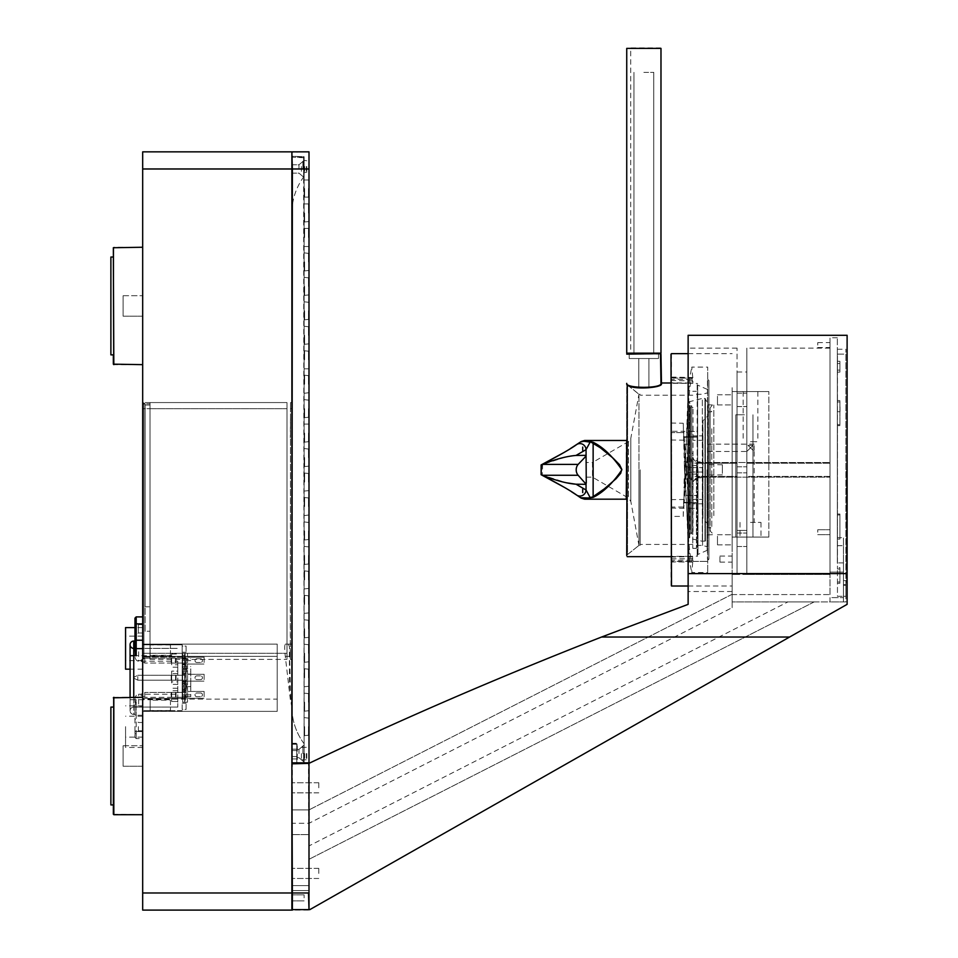 <?xml version="1.0" encoding="UTF-8"?>
<svg xmlns="http://www.w3.org/2000/svg" width="958" height="958" viewBox="0 0 958 958"><rect width="100%" height="100%" fill="white"/><g stroke="black" fill="none" stroke-linecap="round" stroke-linejoin="round"><path stroke-width="0.72" stroke-dasharray="4.79 3.59" d="M290.262 653.272L290.502 408.683L290.394 653.272C290.37 661.164 290.322 661.164 290.262 653.272L291.879 653.272L291.879 659.391L291.879 408.683L291.879 653.272L290.394 653.272C290.37 661.164 290.322 661.164 290.262 653.272M286.993 408.683L286.993 659.391L286.993 402.564L286.993 653.272L286.993 402.564L286.993 408.683L145.125 408.683L145.125 402.564L145.125 405.006L150.023 405.006L150.023 653.272L150.023 606.797L145.125 606.797L145.125 408.683L145.125 631.262L150.023 631.262L150.023 659.391L150.023 405.006L145.125 405.006L145.125 402.564L145.125 606.797L150.023 606.797L150.023 653.272L150.023 405.006L150.023 658.17L150.023 402.564L150.023 658.17L150.023 631.262L145.125 631.262L145.125 403.785L145.125 408.683L286.993 408.683L150.023 408.683L150.023 403.785L150.023 408.683L286.993 408.683M291.879 408.683L291.879 402.564L291.879 408.683L290.502 408.683C290.561 400.791 290.561 400.791 290.514 408.683C290.561 400.791 290.561 400.791 290.514 408.683L291.879 408.683M142.682 711.363L277.209 711.363L277.209 699.136L277.209 711.363L142.682 711.363L142.682 699.136L142.682 711.363M290.705 699.136L291.879 699.136L291.879 707.088L290.298 699.136L285.292 656.338C284.526 648.913 284.55 644.83 285.352 644.099L291.879 644.099L291.879 699.136L291.879 644.099L288.346 644.099L289.436 646.686L290.705 699.136L291.879 707.088L291.879 699.136L290.298 699.136M285.352 644.099L288.346 644.099M277.209 699.136L277.209 644.099L277.209 699.136L142.682 699.136L142.682 656.338L142.682 699.136L277.209 699.136M142.682 151.855L142.682 910.1L291.879 910.1L291.879 151.855L142.682 151.855M142.682 648.386L142.682 627.598L142.682 648.386M142.682 726.655L142.682 747.444L142.682 726.655M142.682 408.683L142.682 659.391L142.682 402.564L142.682 659.391L142.682 402.564L142.682 408.683L143.904 408.683L143.904 653.272L150.023 653.272L150.023 658.17L150.023 653.272L286.993 653.272L143.904 653.272L143.904 408.683L145.125 408.683L142.682 408.683L143.904 408.683L143.904 403.785L143.904 653.272L143.904 408.683L150.023 408.683L142.682 408.683L143.904 408.683L143.904 403.785L143.904 408.683L142.682 408.683M142.682 653.272L142.682 659.391L142.682 653.272L143.904 653.272L142.682 653.272L143.904 653.272L143.904 658.17L143.904 653.272L150.023 653.272L143.904 653.272L143.904 403.785L143.904 653.272L142.682 653.272L143.904 653.272L143.904 658.17L143.904 653.272L142.682 653.272M142.682 814.707L142.682 697.304L142.682 814.707L142.682 697.304L142.682 814.707L113.331 814.216L113.331 697.795L113.331 804.924L113.331 707.088L113.331 804.924L113.331 707.088L113.331 804.924L110.888 804.924L110.888 707.088L110.888 804.924L110.888 707.088L113.331 707.088M142.682 364.651L142.682 247.248L142.682 364.651L142.682 247.248L142.682 364.651L113.822 364.651L113.822 247.248L113.822 364.651L113.822 247.248L142.682 247.248M142.682 648.638L142.682 731.589L142.682 640.219L142.682 648.638L136.204 648.638L136.204 655.715L134.97 649.859L134.97 640.914A1.221 0.707 0 0 1 136.204 640.219L136.204 648.638L134.97 648.638M142.682 731.589L142.682 738.582L142.682 731.589L136.204 731.589L136.204 715.255A1.221 0.707 180 0 1 134.97 714.548L134.97 737.349L134.97 714.548A1.221 0.707 180 0 0 136.204 715.255L136.204 738.582L136.204 731.589L142.682 731.589M142.682 640.219L142.682 616.892L142.682 640.219L136.204 640.219L136.204 616.892M142.682 628.819L142.682 624.652L142.682 628.819M142.682 168.979L291.879 168.979L291.879 743.288L291.879 157.723L291.879 762.855L291.879 152.346L291.879 173.135L291.879 156.262L304.117 156.741L304.117 762.855L304.117 156.741L291.879 156.262M309.003 909.609L308.512 892.976L292.37 892.976L292.37 763.837L309.003 763.346L309.003 885.635L309.003 763.346L309.003 885.635L291.879 885.635L291.879 744.258L291.879 885.635L309.003 885.635L309.003 890.533L291.879 890.533L309.003 890.533L309.003 763.837L309.003 909.262L309.003 763.837L309.003 892.976L308.512 763.346L291.879 762.855L308.512 763.346L291.879 762.855L304.608 763.346L291.879 763.837L291.879 744.258L291.879 763.837M291.879 909.609L291.879 892.976L291.879 909.609M291.879 212.999L291.879 707.088L291.879 212.999C292.01 199.456 296.094 187.229 304.117 176.308L304.117 743.779L304.117 176.308C296.094 187.229 292.01 199.456 291.879 212.999M125.558 627.598L125.558 669.175M125.558 648.386L125.558 636.148L125.558 648.386M125.558 726.655L125.558 747.444L125.558 726.655M142.682 644.099L277.209 644.099L142.682 644.099L142.682 656.338L142.682 644.099M290.454 418.478L290.322 437.686M296.285 743.779L292.37 743.779L296.776 744.258L296.776 763.346L296.776 744.258L296.776 762.855L296.776 744.258L296.285 743.288L291.879 743.288L292.37 168.979L292.37 762.855L309.003 762.855L309.003 168.979L292.37 168.979L292.37 762.855L292.37 168.979L304.117 168.979L304.117 177.541L304.117 160.417L304.117 762.855L303.626 157.232L303.626 177.05L303.626 160.908L303.626 177.05L304.117 168.979L292.37 168.979L292.37 743.288L296.285 743.779M289.436 690.455L289.436 646.686M289.639 671.929L289.436 668.78M843.447 557.364L843.447 596.283L843.447 537.701L843.447 596.283L843.447 537.701L839.903 537.701L839.903 514.027L837.46 514.027L837.46 539.115L837.46 425.627L837.46 514.027L839.903 514.027L839.903 539.115L839.903 514.027L839.903 537.701L837.46 537.701L837.46 568.968L837.46 537.701L843.447 537.701L843.447 596.283L837.46 596.283L837.46 568.968L837.46 596.283L843.447 596.283L843.447 545.689L843.447 601.911L843.447 557.364M846.633 469.827L846.633 582.344L846.633 469.827M847.111 469.827L847.111 582.835L847.111 469.827M845.89 585.278L845.89 354.137L837.46 354.137L837.46 363.501L837.46 354.137L845.89 354.137L845.89 596.283L843.447 596.283L843.447 601.911L843.447 596.283L845.89 596.283L845.89 585.278L843.447 585.278L845.89 585.278M839.903 425.627L837.46 425.627L837.46 400.54L837.46 425.627L839.903 425.627L839.903 401.953L837.46 401.953L837.46 372.135L837.46 401.953L839.903 401.953L839.903 425.627L839.903 400.54L839.903 425.627M839.903 372.135L837.46 372.135L837.46 361.286L837.46 372.135L839.903 372.135L839.903 363.501L837.46 363.501L839.903 363.501L839.903 372.135L839.903 361.286L839.903 372.135M839.903 567.627L839.903 583.29L839.903 567.627L839.903 583.29L839.903 567.627L837.46 567.627L839.903 567.627M839.903 424.705L837.46 424.705L839.903 424.705M839.903 400.54L837.46 400.54L839.903 400.54M839.903 583.29L837.46 583.29L839.903 583.29M839.903 581.949L837.46 581.949L839.903 581.949M839.903 568.968L837.46 568.968L839.903 568.968M839.903 361.286L837.46 361.286L839.903 361.286M839.903 370.099L837.46 370.099L839.903 370.099M839.903 539.115L837.46 539.115L839.903 539.115M839.903 514.949L837.46 514.949L839.903 514.949M840.022 406.839L840.022 411.736L840.022 406.839M837.328 406.839L837.328 411.736L837.328 406.839M845.89 584.691L845.89 601.911L843.447 601.911L845.89 601.911L845.89 584.691L843.447 584.691L845.89 584.691L845.89 349.239L845.89 584.691M837.328 545.689L843.447 545.689L837.328 545.689L837.328 562.885L837.328 349.239L837.328 545.689M843.447 562.885L837.328 562.885L843.447 562.885M837.328 562.885L837.328 337.743L837.328 562.885M829.999 572.106L829.999 337.743L829.999 572.106L843.447 572.106L829.999 572.106M304.117 506.519L304.117 515.572L304.117 506.519M304.117 604.354L304.117 613.407L304.117 604.354M304.117 702.19L304.117 711.243L304.117 702.19M304.117 726.655L304.117 735.708L304.117 726.655M304.117 653.272L304.117 662.325L304.117 653.272M304.117 628.819L304.117 619.766L304.117 628.819M304.117 677.737L304.117 668.684L304.117 677.737M304.117 555.436L304.117 564.49L304.117 555.436M304.117 579.901L304.117 570.848L304.117 579.901M304.117 530.971L304.117 540.025L304.117 530.971M304.117 482.054L304.117 491.107L304.117 482.054M304.117 457.601L304.117 466.654L304.117 457.601M304.117 408.683L304.117 399.63L304.117 408.683M304.117 433.136L304.117 442.189L304.117 433.136M304.117 384.218L304.117 393.271L304.117 384.218M304.117 359.765L304.117 350.712L304.117 359.765M304.117 310.835L304.117 319.888L304.117 310.835M304.117 286.382L304.117 295.435L304.117 286.382M304.117 237.464L304.117 246.517L304.117 237.464M304.117 188.546L304.117 179.493L304.117 188.546M304.117 212.999L304.117 222.052L304.117 212.999M304.117 261.917L304.117 270.97L304.117 261.917M304.117 335.3L304.117 344.353L304.117 335.3M309.003 188.546L309.003 179.493L309.003 188.546M292.37 156.741L292.37 168.979L291.879 152.346L309.003 151.855L309.003 168.979M309.003 604.354L309.003 613.407L309.003 604.354M309.003 653.272L309.003 662.325L309.003 653.272M309.003 726.655L309.003 735.708L309.003 726.655M309.003 677.737L309.003 668.684L309.003 677.737M309.003 555.436L309.003 564.49L309.003 555.436M309.003 335.3L309.003 344.353L309.003 335.3M309.003 384.218L309.003 393.271L309.003 384.218M309.003 212.999L309.003 222.052L309.003 212.999M309.003 359.765L309.003 350.712L309.003 359.765M309.003 310.835L309.003 319.888L309.003 310.835M309.003 408.683L309.003 399.63L309.003 408.683M309.003 237.464L309.003 246.517L309.003 237.464M309.003 457.601L309.003 466.654L309.003 457.601M309.003 433.136L309.003 442.189L309.003 433.136M309.003 506.519L309.003 515.572L309.003 506.519M309.003 482.054L309.003 491.107L309.003 482.054M309.003 579.901L309.003 570.848L309.003 579.901M309.003 702.19L309.003 711.243L309.003 702.19M309.003 628.819L309.003 619.766L309.003 628.819M309.003 261.917L309.003 270.97L309.003 261.917M309.003 286.382L309.003 295.435L309.003 286.382M309.003 530.971L309.003 540.025L309.003 530.971M308.512 763.346L292.37 763.346M304.608 763.346L303.626 763.346L304.608 763.346M291.879 744.258L297.267 744.258A0.982 0.982 0 0 0 296.285 743.288A0.982 0.982 0 0 1 297.267 744.258L291.879 744.258M297.267 763.346L303.626 763.346L297.267 763.346M308.512 910.1L292.37 910.1L292.37 892.976L142.682 892.976M309.003 885.635L309.003 834.598L309.003 885.635L291.879 885.635L309.003 885.635M309.003 845.914L309.003 859.302L309.003 845.914L787.895 601.911L814.18 601.911L732.151 601.911L732.151 594.283L732.151 607.671L309.003 823.281L291.879 823.281M309.003 909.262L309.733 909.681L847.111 604.354L847.111 335.3M688.131 335.3L688.131 604.354L601.576 637.022C499.058 677.102 401.534 719.219 309.003 763.346M309.003 834.598L309.003 809.893L309.003 834.598L291.879 834.598L309.003 834.598M732.151 607.671L732.151 594.283L732.151 601.911L787.895 601.911M829.999 597.612L829.999 601.911L843.447 601.911L732.151 601.911L829.999 601.911L829.999 597.612L843.447 597.612L829.999 597.612M829.999 594.571L829.999 574.465L829.999 594.571L732.151 594.571L732.151 601.911L732.151 574.465L732.151 594.571L829.999 594.571M829.999 476.413L829.999 574.465L746.833 574.465L829.999 574.465L829.999 348.137L829.999 477.168L829.999 476.413L746.833 476.413L746.833 574.465L746.833 530.421L746.833 574.465L737.049 574.465L746.833 574.465L746.833 348.137L746.833 476.413L829.999 476.413M829.999 532.205L829.999 529.738L829.999 532.205M829.999 345.084L829.999 347.55L829.999 345.084M732.151 574.465L732.151 591.517L732.151 574.465L737.049 574.465L737.049 371.991L737.049 574.465L737.049 476.413L737.049 574.465L732.151 574.465M746.833 469.827L746.833 472.833L746.833 469.827M737.049 469.827L737.049 472.833L737.049 469.827M746.833 399.869L746.833 393.139L746.833 399.869M737.049 399.869L737.049 393.139L737.049 399.869M746.833 539.797L746.833 533.067L746.833 539.797M737.049 539.797L737.049 533.067L737.049 539.797M746.833 530.421L746.833 371.991L746.833 530.421L737.049 530.421L746.833 530.421M737.049 476.413L737.049 348.137L737.049 476.413L696.694 476.413L737.049 476.413M696.694 463.241L696.694 476.413L696.694 463.241L737.049 463.241L696.694 463.241L696.694 477.168L696.694 463.241M688.131 469.827L688.131 591.517L688.131 469.827M829.999 463.241L746.833 463.241L829.999 463.241M817.761 532.205L817.761 529.738L817.761 532.205M817.761 345.084L817.761 342.617L817.761 345.084M690.574 481.886L690.574 457.768L690.574 481.886L691.796 476.557L691.796 463.097L691.796 476.557L696.694 476.557L696.694 463.097L696.694 476.557M696.694 469.827L696.694 474.102L696.694 469.827M696.694 476.413L696.694 477.168L696.694 476.413M304.117 157.723L292.37 157.232L303.626 157.232M291.879 157.723L292.37 168.979L292.37 157.232M304.117 743.779C296.094 732.858 292.01 720.632 291.879 707.088C292.01 720.632 296.094 732.858 304.117 743.779M204.114 691.437L204.114 698.274L204.114 691.437L187.517 691.437L204.114 691.437M187.517 698.274L204.114 698.274L187.517 698.274L187.517 702.19L187.517 698.274M184.654 698.346L182.667 698.346L182.667 687.521L187.517 687.521L182.667 687.521L182.667 702.19L187.517 702.19L184.654 702.19L184.654 700.202L182.667 700.202L182.667 702.19L184.654 702.19L184.654 687.521L184.654 700.202M187.517 687.521L187.517 691.437L187.517 687.521M200.593 692.993L196.869 692.993A1.868 1.868 0 0 0 195.001 694.861A1.868 1.868 0 0 0 196.869 696.717L200.593 696.717A1.868 1.868 0 0 0 202.461 694.861A1.868 1.868 0 0 0 200.593 692.993L196.869 692.993A1.868 1.868 0 0 0 195.001 694.861A1.868 1.868 0 0 0 196.869 696.717L200.593 696.717A1.868 1.868 0 0 0 202.461 694.861A1.868 1.868 0 0 0 200.593 692.993M182.667 698.346L182.667 700.202M182.667 692.406L182.667 697.304L182.667 692.406L187.564 692.406L175.829 692.406L182.667 692.406L182.667 697.4L182.667 692.406L182.667 697.304L176.068 697.304L187.564 697.304L182.667 697.304L182.667 692.406M184.654 692.311L184.654 697.4L184.654 692.311L182.667 692.311L184.654 692.311M184.654 697.4L182.667 697.4L184.654 697.4M204.114 657.2L204.114 664.026L204.114 657.2L187.517 657.2L204.114 657.2M187.517 664.026L204.114 664.026L187.517 664.026L187.517 667.954L187.517 664.026M184.654 664.098L182.667 664.098L182.667 653.272L187.517 653.272L182.667 653.272L182.667 667.954L187.517 667.954L184.654 667.954L184.654 665.954L182.667 665.954L182.667 667.954L184.654 667.954L184.654 653.272L184.654 665.954M187.517 653.272L187.517 657.2L187.517 653.272M200.593 658.745L196.869 658.745A1.868 1.868 0 0 0 195.001 660.613A1.868 1.868 0 0 0 196.869 662.481L200.593 662.481A1.868 1.868 0 0 0 202.461 660.613A1.868 1.868 0 0 0 200.593 658.745L196.869 658.745A1.868 1.868 0 0 0 195.001 660.613A1.868 1.868 0 0 0 196.869 662.481L200.593 662.481A1.868 1.868 0 0 0 202.461 660.613A1.868 1.868 0 0 0 200.593 658.745M182.667 664.098L182.667 665.954M182.667 658.17L182.667 663.056L182.667 658.17L187.564 658.17L175.829 658.17L182.667 658.17L182.667 663.152L182.667 658.17L182.667 663.056L176.068 663.056L187.564 663.056L182.667 663.056L182.667 658.17M184.654 658.074L184.654 663.152L184.654 658.074L182.667 658.074L184.654 658.074M184.654 663.152L182.667 663.152L184.654 663.152M204.114 674.312L204.114 681.15L204.114 674.312L187.517 674.312L204.114 674.312M187.517 670.396L187.517 674.312L187.517 670.396L185.145 670.396L187.517 670.396M184.654 674.252L182.667 674.252L182.667 685.078L182.667 670.396L185.145 670.396L184.654 685.078L182.667 685.078L187.517 685.078L187.517 681.15L204.114 681.15L187.517 681.15L187.517 685.078L184.654 685.078L184.654 672.396L182.667 672.396L182.667 670.396L184.654 670.396L184.654 672.396M200.593 679.593L196.869 679.593A1.868 1.868 0 0 1 195.001 677.737A1.868 1.868 0 0 1 196.869 675.869L200.593 675.869A1.868 1.868 0 0 1 202.461 677.737A1.868 1.868 0 0 1 200.593 679.593L196.869 679.593A1.868 1.868 0 0 1 195.001 677.737A1.868 1.868 0 0 1 196.869 675.869L200.593 675.869A1.868 1.868 0 0 1 202.461 677.737A1.868 1.868 0 0 1 200.593 679.593M182.667 674.252L182.667 672.396M182.667 675.282L182.667 680.276L182.667 675.282L182.667 680.18L187.564 680.18L175.829 680.18L182.667 680.18L182.667 675.282L182.667 680.18L182.667 675.282L176.068 675.282L182.667 675.282M184.654 680.276L184.654 675.186L184.654 680.276L182.667 680.276L184.654 680.276M184.654 675.186L182.667 675.186L184.654 675.186M175.829 663.056L171.662 663.056L175.829 663.056L175.577 658.17L175.829 663.08L175.829 658.17L182.188 658.146L182.188 663.08L182.188 658.146L175.829 658.146L175.829 663.08L182.188 663.08L144.766 663.056L171.662 663.056L171.662 658.146L175.577 658.17L171.662 658.17L171.662 663.08L175.829 663.08M171.171 658.17L144.766 658.17L171.171 658.17L171.171 663.056L171.171 658.17M144.766 663.056L144.766 658.17L141.089 660.002L141.089 661.224L141.089 660.002L144.766 658.17L144.766 663.056L141.089 661.224L144.766 663.056M171.422 663.056L171.422 658.17L171.422 663.056M187.564 663.056L187.564 658.17L187.564 663.056M175.829 697.304L171.662 697.304L175.829 697.304L175.829 692.383L175.829 697.328L175.829 692.383L182.188 692.383L182.188 697.328L182.188 692.383L175.829 692.383L175.829 697.328L182.188 697.328L144.766 697.304L171.662 697.304L171.662 692.383L175.577 692.406L171.662 692.406L171.662 697.328L175.829 697.328M171.171 692.406L144.766 692.406L171.171 692.406L171.171 697.304L171.171 692.406M144.766 697.304L144.766 692.406L141.089 694.239L141.089 695.472L141.089 694.239L144.766 692.406L144.766 697.304L141.089 695.472L144.766 697.304M171.422 697.304L171.422 692.406L171.422 697.304M187.564 697.304L187.564 692.406L187.564 697.304M175.829 675.282L171.662 675.282L175.829 675.282L175.829 680.204L182.188 680.204L182.188 675.258L182.188 680.204L175.829 680.204L175.829 675.258L175.829 680.18L175.829 675.258L182.188 675.258L137.784 675.282L171.662 675.282L171.662 680.204L175.577 680.18L171.662 680.18L171.662 675.258L175.829 675.258M137.784 680.18L171.422 680.18L137.784 680.18L134.12 678.348L134.12 677.126L134.12 678.348L137.784 680.18L137.784 675.282L134.12 677.126L137.784 675.282L137.784 680.18M171.422 675.282L171.422 680.18L171.422 675.282M187.564 675.282L187.564 680.18L187.564 675.282M182.188 698.43L182.188 657.044L182.188 698.43L142.682 698.43L142.682 710.656L142.682 657.044L142.682 698.43L182.188 698.43M182.188 644.806L182.188 657.044L182.188 644.806L142.682 644.806L142.682 657.044L142.682 644.806L182.188 644.806M182.188 686.419L182.188 696.203L182.188 686.419L186.091 686.419L186.091 696.203L186.091 686.419L182.188 686.419M182.188 659.272L182.188 669.055L182.188 659.272L186.091 659.272L186.091 669.055L186.091 659.272L182.188 659.272M182.188 669.175L182.188 686.299L182.188 669.175L186.091 669.175L186.091 686.299L186.091 669.175L182.188 669.175M182.188 656.338L182.188 664.888L182.188 656.338L186.091 656.338L186.091 664.888L186.091 656.338M182.188 690.574L182.188 699.136L182.188 690.574L186.091 690.574L186.091 699.136L186.091 690.574M182.188 673.45L182.188 682.012L182.188 673.45L186.091 673.45L186.091 682.012L186.091 673.45M182.188 646.039L182.188 652.242L182.188 646.039L186.091 646.039L186.091 652.242L186.091 646.039L182.188 646.039M182.188 709.435L182.188 703.22L182.188 709.435L186.091 709.435L186.091 703.22L186.091 709.435L182.188 709.435M182.188 674.061L182.188 686.658L190.75 686.658L190.75 668.816L182.188 668.816L182.188 674.061L190.75 674.061M182.188 668.816L182.188 686.658M182.188 710.656L142.682 710.656L182.188 710.656M170.44 655.308L170.44 644.938L170.44 655.308L150.143 655.308L150.143 644.938L150.143 655.308M170.44 644.938L150.143 644.938M170.44 710.537L150.143 710.537L150.143 700.154L170.44 700.154L170.44 710.537L170.44 700.154M150.143 710.537L150.143 700.154M133.749 697.304L133.749 699.747L136.204 699.747L136.204 715.255L136.204 706.836L142.682 706.836L136.204 706.836L136.204 699.747L134.97 705.615L134.97 714.428L134.97 705.615L136.204 699.747L133.749 699.747L133.749 648.386L134.97 648.386L134.97 656.038A5.185 3.664 -90 0 0 138.647 661.224L177.781 661.224L177.781 671.127L171.662 671.127L171.662 684.335L171.662 671.127L177.781 671.127L177.781 681.892L171.662 681.892M142.682 632.975L138.395 632.975L138.395 628.819L138.395 632.975L134.97 636.399L134.97 618.114M134.97 636.399L134.97 628.819M134.97 726.655L134.97 734.235L134.97 726.655M138.395 628.819L138.395 624.652L138.395 628.819M138.395 726.655L138.395 730.81L138.395 726.655M136.204 655.715L133.749 655.715L133.749 699.747L130.084 699.747L133.749 699.747L133.749 714.428A3.664 3.664 0 0 1 130.084 710.752A3.664 3.664 0 0 1 133.749 707.088L133.749 699.747L130.084 699.747L133.749 699.747L133.749 714.428L134.97 714.428L133.749 714.428A3.664 3.664 0 0 1 130.084 710.752A3.664 3.664 0 0 1 133.749 707.088L177.781 707.088L138.647 707.088L138.647 694.239L177.781 694.239L177.781 684.335L171.662 684.335L177.781 684.335L177.781 681.892M177.781 661.224L177.781 699.017L171.662 699.017L171.662 701.46L171.662 699.747L133.749 699.747L134.97 699.747L134.97 707.088L133.749 707.088L133.749 655.715L130.084 655.715L133.749 655.715L133.749 648.386A3.664 3.664 0 0 1 130.084 644.71A3.664 3.664 0 0 0 133.749 648.386L177.781 648.386L138.647 648.386L138.647 661.224M138.647 648.386L134.97 648.386L134.97 656.038M134.97 699.747L134.97 699.436A5.185 3.664 90 0 1 138.647 694.239M138.647 707.088L134.97 707.088L134.97 699.436M177.781 699.017L177.781 701.46L171.662 701.46L177.781 701.46L177.781 707.088L177.781 694.239M171.662 699.017L171.662 699.747M171.662 664.768L171.662 654.003L171.662 664.768L177.781 664.768M177.781 688.251L171.662 688.251L177.781 688.251M177.781 667.211L171.662 667.211L177.781 667.211M171.662 654.003L177.781 654.003L171.662 654.003M171.662 692.383L175.829 692.383L171.662 692.383L171.662 697.304L171.662 692.406M171.662 680.204L175.829 680.204L171.662 680.204L171.662 675.282L171.662 680.18M171.662 658.146L175.829 658.146L171.662 658.146L171.662 663.056L171.662 658.17M182.188 696.203L186.091 696.203L182.188 696.203M182.188 669.055L186.091 669.055L182.188 669.055M182.188 686.299L186.091 686.299L182.188 686.299M182.188 664.888L186.091 664.888M182.188 699.136L186.091 699.136M182.188 682.012L186.091 682.012M182.188 652.242L186.091 652.242L182.188 652.242M182.188 703.22L186.091 703.22L182.188 703.22M182.188 681.401L190.75 681.401M182.188 688.862L190.75 688.862L190.75 686.658M182.188 686.096L190.75 686.096L190.75 696.694L190.75 688.862M182.188 683.892L190.75 683.892L190.75 686.096M182.188 671.582L190.75 671.582L190.75 683.892M190.75 671.582L190.75 668.816M182.188 669.367L190.75 669.367M182.188 666.6L190.75 666.6M110.888 257.031L110.888 354.867L110.888 257.031L110.888 354.867L113.331 354.867L113.331 247.739L113.331 364.16L113.331 247.739M113.331 814.216L113.331 697.795M123.115 766.244L123.115 745.755L123.115 766.244L142.682 766.244L142.682 745.755L142.682 766.244L142.682 745.755L142.682 766.244L123.115 766.244L123.115 745.755L123.115 766.244M123.115 316.188L123.115 295.711L123.115 316.188L142.682 316.188L142.682 295.711L142.682 316.188L142.682 295.711L142.682 316.188L123.115 316.188L123.115 295.711L123.115 316.188M298.98 168.979L298.98 164.812L298.98 168.979M302.896 168.979L302.896 160.908L302.896 168.979M298.98 753.563L298.98 749.395L298.98 753.563M296.776 753.563L296.776 749.395L296.776 753.563M302.896 753.563L302.896 745.492L302.896 753.563M304.117 753.563L304.117 762.125L304.117 753.563M291.879 753.563L291.879 750.557L291.879 753.563M291.879 787.799L291.879 792.853L291.879 787.799M318.786 787.799L318.786 782.746L318.786 787.799M291.879 873.409L291.879 878.462L291.879 873.409M318.786 873.409L318.786 868.355L318.786 873.409M304.117 897.874L304.117 894.868L304.117 897.874M291.879 897.874L291.879 900.879L291.879 897.874M301.423 166.524L301.423 172.763L301.423 166.524M304.117 166.524L304.117 173.254L304.117 166.524M306.799 166.524L306.799 172.272L306.799 166.524M306.799 753.563L306.799 759.311L306.799 753.563M301.423 753.563L301.423 759.802L301.423 753.563M748.042 445.362L750.497 447.817L752.964 445.362L748.042 445.362L752.964 445.362L750.497 447.817L748.042 445.362L752.964 445.362L748.042 445.362M707.699 450.404L707.699 444.141L707.699 450.404M750.497 447.817L746.833 451.481L750.497 447.817L754.174 451.481L750.497 447.817M754.174 450.404L754.174 444.141L754.174 450.404M707.447 380.554L707.447 559.101L707.447 380.554L708.92 380.554L708.92 559.101L708.92 380.554L707.699 379.332L707.699 560.322L707.699 379.332M707.699 400.36L707.447 539.534L707.447 400.121M691.796 532.205L691.796 407.461L691.796 532.205L693.017 532.205L693.017 407.461L693.017 532.205M691.796 452.703L691.796 486.951L691.796 452.703A12.226 12.226 0 0 0 691.808 453.314L691.808 486.341L691.808 453.314L693.017 453.314L693.017 486.341L693.017 453.314M696.694 462.486L829.999 462.486L696.694 462.486A12.226 12.226 0 0 1 692.754 457.457L692.754 482.197L692.754 457.457L697.843 461.876L697.843 477.779L692.754 482.197L696.694 477.168L696.694 462.486L696.694 477.168L829.999 477.168L696.694 477.168M690.574 532.684L690.574 406.97L690.574 532.684L691.796 532.684L691.796 406.97L691.796 532.684M707.699 403.294L707.699 536.36L707.699 403.294L704.944 398.408L704.944 541.246L704.944 398.408L702.322 398.408L702.322 541.246L702.322 398.408L689.353 401.737L689.353 537.929L689.353 401.737M671.007 423.041L683.234 423.256L684.491 469.564L688.119 534.576L690.071 554.55L691.748 561.556L692.838 556.335L671.498 556.335L671.007 562.035L671.007 377.057L671.498 379.428L692.921 379.428L691.772 367.094L707.699 367.094L707.699 572.561L707.699 367.094M671.007 557.089L692.79 556.622L692.909 558.813A36.679 0.611 90.7 0 0 692.921 560.238L693.017 561.4L707.699 561.4L671.498 561.4L671.498 516.398L683.234 516.398L687.688 403.761L689.904 376.71L691.772 367.094M671.007 379.069L671.007 562.597L671.498 560.238L692.921 560.238L691.772 572.561L707.699 572.561M683.234 423.256L687.964 540.096L690.023 564.106L691.772 572.561M671.007 377.823L693.017 378.254L692.85 383.332L671.498 383.332L671.498 377.548L671.498 431.304L683.341 431.304M732.151 387.679L732.151 586.009L732.151 387.679M732.151 536.217L732.151 544.851L732.151 536.217M732.151 396.289L732.151 404.923L732.151 396.289M732.151 391.559L732.151 537.079L732.151 391.559L768.843 391.559L732.151 391.559M732.151 556.969L732.151 562.106L732.151 556.969M671.007 585.518L671.007 354.137M671.007 560.586L671.007 559.137M671.007 508.015L683.341 508.351L687.988 408.204L690.059 385.966L691.82 378.099L692.802 383.032L671.007 382.841M671.007 516.613L671.007 506.674M671.007 561.831L692.969 562.106M671.007 440.009L683.473 440.165M671.007 431.639L671.007 556.814M671.007 382.565L671.007 377.62M671.007 499.645L683.485 499.489M683.234 516.398L683.341 508.351M719.925 556.969L719.925 562.106L719.925 556.969M717.482 396.289L717.482 404.923L717.482 396.289M717.482 536.217L717.482 544.851L717.482 536.217M750.497 522.409L760.975 522.409L750.497 522.409M750.497 441.698L757.838 441.698L750.497 441.698M750.497 391.559L757.838 391.559L750.497 391.559M750.497 537.079L760.975 537.079L750.497 537.079M744.39 537.079L752.952 537.079L744.39 537.079M744.39 414.778L735.828 414.778L744.39 414.778M768.843 537.079L768.843 391.559L768.843 537.079L732.151 537.079L768.843 537.079M707.938 466.259L707.938 474.881L707.938 466.259M707.699 466.079L707.699 475.132L707.699 466.079M707.699 415.82L707.699 523.846L707.699 415.82L707.555 523.499L707.555 416.155L702.944 420.766L702.944 518.889L702.801 421.113L702.801 518.541M722.368 473.408L722.368 464.774L722.368 473.408M702.801 421.113L702.944 518.889L707.699 523.846M702.801 477.779L702.801 461.876L702.801 477.779L697.843 477.779L697.843 461.876L702.801 461.876M702.801 472.031L702.801 467.624L702.801 472.031L702.801 467.624L702.801 472.031L693.017 472.031L693.017 467.624L693.017 472.031L702.801 472.031M702.801 440.261L702.801 435.854L702.801 440.261L702.801 435.854L702.801 440.261L693.017 440.261L693.017 435.854L693.017 440.261L702.801 440.261M702.801 503.8L702.801 499.405L702.801 503.8L702.801 499.405L702.801 503.8L693.017 503.8L693.017 499.405L693.017 503.8L702.801 503.8M689.353 537.929L689.736 401.258L689.736 538.396L702.322 541.246L705.387 540.983L705.387 398.672L705.387 540.983L707.699 536.36M689.353 405.378L689.353 534.277L689.353 405.378L689.844 533.786L691.796 533.786L691.796 405.869L691.796 533.786M693.017 503.8L693.017 499.405L693.017 503.8M693.017 440.261L693.017 435.854L693.017 440.261M693.017 472.031L693.017 467.624L693.017 472.031M691.796 486.951L693.017 486.341M711.782 428.753L711.782 527.918L711.782 428.753M713.818 515.655L713.818 405.006L713.818 515.655M707.699 423.819L707.699 534.887L707.699 423.819M707.699 428.921L707.699 527.678L707.699 428.921M707.938 515.655L707.938 405.006L707.938 515.655M707.938 428.753L707.938 527.918L707.938 428.753M697.663 469.827L697.663 385.104L697.663 469.827M697.663 508.075L697.663 556.167L697.663 508.075M684.216 495.418L688.85 434.669L683.497 504.842L684.216 495.418L697.663 495.454L697.663 502.363L697.663 444.201L697.185 502.842L684.18 502.842L683.749 508.303L683.497 504.842L683.689 502.327L697.185 502.842L689.149 502.842L683.749 431.363L683.689 437.339L697.185 436.812L689.149 436.812L684.18 502.842L697.185 502.842L697.185 508.303L697.185 444.081L697.185 495.573L688.131 495.49L688.718 502.591L697.556 502.675M688.658 437.255L689.58 431.363L688.658 437.255L697.604 437.04L697.663 444.201L697.663 431.579L697.663 437.291L684.18 436.812L697.185 436.812L697.185 444.081L697.185 431.363L697.663 437.207M689.58 431.363L697.663 431.579L697.185 382.996L697.185 431.363L683.749 431.363M684.18 436.812L688.658 502.399M683.689 437.339L688.131 495.49M688.85 504.986L688.718 502.591M661.463 382.996L661.463 383.847C662.744 387.727 632.34 390.265 627.227 384.865L627.227 556.658M692.778 469.827L692.778 548.347L692.778 469.827M696.442 469.827L696.442 548.347L696.442 469.827M707.447 469.827L707.447 550.203L707.447 469.827M702.561 469.827L702.561 545.413L702.561 469.827M626.736 383.368L626.736 383.38C625.526 388.625 662.194 388.625 660.984 383.368L661.463 383.847M660.984 354.137L626.736 354.137L660.493 353.646L630.711 353.155L660.948 353.155L660.948 48.391L626.736 48.391L626.736 353.155L630.711 353.155L630.711 48.391L626.736 48.391M640.183 469.827L640.183 545.413L640.183 469.827M638.962 469.827L638.962 545.413L638.962 469.827M626.736 556.167L626.915 384.613L626.915 555.041L638.962 545.413L638.962 394.253L638.962 545.413L627.526 554.55L627.526 385.104L626.736 385.487L626.736 554.179L626.736 385.487M631.082 47.9L660.493 47.9M658.529 353.646L629.178 353.646L658.529 353.646L658.529 358.531L629.178 358.531L658.529 358.531L658.529 353.646M643.86 353.646L653.763 353.646L643.86 353.646M643.86 72.365L653.763 72.365L643.86 72.365M629.178 353.646L629.178 358.531L629.178 353.646M643.86 358.531L648.913 358.531L643.86 358.531M643.86 387.882L648.913 387.882L643.86 387.882M565.495 457.074L541.126 464.941L541.126 474.725L542.623 475.467L541.126 474.725L542.623 475.467L541.402 474.857L542.623 475.467L541.474 474.485L541.474 465.169L542.623 464.199L541.126 464.929L542.623 464.199L541.126 465.217L541.126 474.414M541.474 465.169L541.474 474.485L542.623 475.467L541.126 474.438L541.222 464.893M542.623 464.199L542.348 475.024L542.623 464.199M590.212 498.016L580.644 497.765L576.704 495.118A6.119 5.916 -56.6 0 0 586.045 490.017L590.152 497.549L592.727 496.939C602.929 492.029 612.629 482.988 621.802 469.827C612.629 456.667 602.941 447.626 592.727 442.716L590.212 441.638L593.134 442.261C603.229 447.254 612.821 456.439 621.886 469.827C612.821 483.215 603.229 492.4 593.134 497.394L583.733 498.423L584.608 499.178M571.615 491.837L564.142 487.239M640.183 394.253L638.962 394.253L630.819 438.261L630.819 501.393L630.819 438.261A4.898 4.898 0 0 1 628.46 441.602L592.487 462.486L592.487 477.168L592.487 462.486L586.26 462.486L586.26 477.168L586.26 462.486M578.153 464.379A7.341 5.916 90 0 0 578.153 475.276L585.41 483.407L586.26 483.083L586.26 456.571L585.41 456.248L578.153 464.379L542.336 464.379M586.26 456.571L586.26 455.289L585.41 456.248L586.045 455.349L576.021 455.445L566.501 456.858M575.902 484.209L586.045 484.305L585.41 483.407L586.26 484.365L586.26 483.083M626.736 439.985L626.736 499.669L626.736 439.985M579.758 442.5L583.733 441.231L590.212 441.638M583.733 441.231L580.632 441.901M580.644 497.765L576.704 495.118M593.134 442.261L593.134 497.394M576.704 444.536A6.119 5.916 -123.4 0 1 586.045 449.637L590.152 442.105L583.602 441.315M586.045 490.017L586.26 484.365M541.126 474.713L566.501 482.796M586.26 455.289L586.045 449.637L576.021 455.445M563.831 452.595L570.25 448.679M285.292 656.338L289.555 656.338M142.682 656.338L277.209 656.338L142.682 656.338M143.904 653.272L143.904 658.17L143.904 653.272L150.023 653.272L143.904 653.272M843.447 580.656L845.89 580.656L843.447 580.656M308.512 188.546L308.512 197.108L308.512 188.546M304.608 506.519L304.608 497.956L304.608 506.519M308.512 506.519L308.512 497.956L308.512 506.519M308.512 604.354L308.512 595.792L308.512 604.354M304.608 604.354L304.608 595.792L304.608 604.354M308.512 702.19L308.512 693.628L308.512 702.19M304.608 702.19L304.608 710.752L304.608 702.19M308.512 653.272L308.512 644.71L308.512 653.272M304.608 653.272L304.608 661.834L304.608 653.272M308.512 726.655L308.512 735.217L308.512 726.655M304.608 726.655L304.608 735.217L304.608 726.655M308.512 677.737L308.512 669.175L308.512 677.737M304.608 677.737L304.608 669.175L304.608 677.737M304.608 579.901L304.608 571.339L304.608 579.901M308.512 579.901L308.512 571.339L308.512 579.901M304.608 530.971L304.608 539.534L304.608 530.971M308.512 530.971L308.512 539.534L308.512 530.971M304.608 628.819L304.608 637.381L304.608 628.819M308.512 628.819L308.512 620.257L308.512 628.819M304.608 555.436L304.608 563.999L304.608 555.436M308.512 555.436L308.512 563.999L308.512 555.436M304.608 408.683L304.608 417.245L304.608 408.683M308.512 408.683L308.512 417.245L308.512 408.683M304.608 433.136L304.608 441.698L304.608 433.136M308.512 433.136L308.512 441.698L308.512 433.136M304.608 482.054L304.608 473.491L304.608 482.054M308.512 482.054L308.512 473.491L308.512 482.054M304.608 457.601L304.608 466.163L304.608 457.601M308.512 457.601L308.512 449.039L308.512 457.601M304.608 359.765L304.608 351.203L304.608 359.765M308.512 359.765L308.512 351.203L308.512 359.765M304.608 384.218L304.608 375.656L304.608 384.218M308.512 384.218L308.512 375.656L308.512 384.218M304.608 188.546L304.608 197.108L304.608 188.546M308.512 335.3L308.512 326.738L308.512 335.3M304.608 335.3L304.608 343.862L304.608 335.3M308.512 212.999L308.512 204.437L308.512 212.999M304.608 212.999L304.608 221.561L304.608 212.999M308.512 261.917L308.512 253.355L308.512 261.917M304.608 261.917L304.608 270.479L304.608 261.917M308.512 310.835L308.512 319.397L308.512 310.835M304.608 310.835L304.608 319.397L304.608 310.835M308.512 286.382L308.512 277.82L308.512 286.382M304.608 286.382L304.608 294.944L304.608 286.382M308.512 237.464L308.512 228.902L308.512 237.464M304.608 237.464L304.608 228.902L304.608 237.464M304.117 762.855L292.37 762.855L304.117 762.855M291.879 758.94L296.776 758.94L291.879 758.94M291.879 749.156L296.776 749.156L291.879 749.156M789.62 637.022L601.576 637.022M847.111 573.602L688.131 573.602M297.267 762.855L303.626 762.855L297.267 762.855L297.267 744.258L297.267 762.855M292.37 168.979L303.626 168.979L292.37 168.979M185.145 687.521L185.145 702.19L185.145 687.521M182.667 689.509L184.654 689.509M182.667 691.377L184.654 691.377M185.145 653.272L185.145 667.954L185.145 653.272M182.667 655.272L184.654 655.272M182.667 657.128L184.654 657.128M185.145 685.078L185.145 670.396L185.145 685.078M182.667 683.078L184.654 683.078M182.667 681.222L184.654 681.222M176.068 663.056L176.068 658.17L176.068 663.056M175.577 663.056L175.577 658.17L175.577 663.056M176.068 697.304L176.068 692.406L176.068 697.304M175.577 697.304L175.577 692.406L175.577 697.304M176.068 675.282L176.068 680.18L176.068 675.282M171.171 675.282L171.171 680.18L171.171 675.282M175.577 675.282L175.577 680.18L175.577 675.282M182.188 657.044L142.682 657.044L182.188 657.044M136.204 706.836L134.97 706.836L136.204 706.836M142.682 715.255L136.204 715.255L142.682 715.255M142.682 623.874L136.204 623.874A1.221 0.707 180 0 0 134.97 624.58M130.084 655.715L133.749 655.715L133.749 641.046M133.749 714.428A3.664 3.664 0 0 1 130.084 710.752A3.664 3.664 0 0 1 133.749 707.088M171.662 655.715L134.97 655.715M177.781 673.582L171.662 673.582M177.781 690.694L171.662 690.694M177.781 656.458L171.662 656.458M134.97 730.882A1.221 0.707 180 0 0 136.204 731.589A1.221 0.707 0 0 1 134.97 730.882M182.188 694.861L190.75 694.861L182.188 694.861M182.188 660.613L190.75 660.613L182.188 660.613M113.822 814.707L113.822 697.304L113.822 814.707L113.822 697.304L142.682 697.304M303.626 753.563L303.626 761.634L303.626 753.563M303.626 166.524L303.626 172.763L303.626 166.524M304.608 166.524L304.608 172.763L304.608 166.524M306.321 166.524L306.321 172.763L306.321 166.524M306.321 753.563L306.321 759.802L306.321 753.563M304.608 753.563L304.608 759.802L304.608 753.563M692.909 558.813L671.498 558.813L671.007 562.597M671.007 380.53L692.921 380.841M683.341 432.609L671.498 432.609L683.341 432.609M683.341 507.045L671.498 507.045L671.498 378.099L691.82 378.099M671.498 353.646L671.498 586.009M689.353 534.277L689.844 405.869L691.796 405.869M697.987 469.827L697.987 554.095L697.987 469.827M707.136 469.827L707.136 550.658L707.136 469.827M684.216 444.237L688.131 444.165M689.58 508.303L697.185 508.303L697.185 556.658L697.185 508.303L683.749 508.303M707.064 469.827L707.064 546.311L707.064 469.827M626.736 384.23L638.962 394.253L627.526 385.104L627.526 554.55L626.736 554.179M626.245 499.178L626.245 440.476M628.46 441.602L628.46 498.052L628.46 441.602M542.336 475.276L578.153 475.276M582.704 447.063L582.704 450.308L582.704 447.063M290.334 659.391L291.879 659.391M150.023 659.391L286.993 659.391M290.549 402.564L291.879 402.564M145.125 402.564L286.993 402.564L145.125 402.564M150.023 402.564L286.993 402.564M142.682 627.598L134.97 627.598M142.682 669.175L130.084 669.175M142.682 716.177L125.558 716.177M142.682 737.133L125.558 737.133M142.682 705.866L125.558 705.866M142.682 747.444L125.558 747.444M142.682 636.148L125.558 636.148M142.682 660.613L125.558 660.613M143.904 403.785L145.125 403.785L142.682 402.564L143.904 403.785L150.023 403.785M143.904 658.17L142.682 659.391L143.904 658.17L150.023 658.17M837.328 411.736L840.022 411.736L837.328 411.736M837.328 401.953L840.022 401.953L837.328 401.953M837.328 349.239L845.89 349.239M837.328 337.743L829.999 337.743M308.512 179.984L304.117 179.984M308.512 197.108L304.117 197.108M308.512 515.081L304.117 515.572M308.512 497.956L304.117 497.465M308.512 595.792L304.117 595.301M308.512 612.916L304.117 613.407M308.512 693.628L304.117 693.149M308.512 710.752L304.117 711.243M308.512 644.71L304.117 644.219M308.512 661.834L304.117 662.325M308.512 718.093L304.117 717.602M308.512 735.217L304.117 735.708M308.512 669.175L304.117 668.684M308.512 686.299L304.117 686.778M308.512 588.452L304.117 588.942M308.512 571.339L304.117 570.848M308.512 539.534L304.117 540.025M308.512 522.421L304.117 521.93M308.512 637.381L304.117 637.86M308.512 620.257L304.117 619.766M308.512 563.999L304.117 564.49M308.512 546.874L304.117 546.383M308.512 417.245L304.117 417.724M308.512 400.121L304.117 399.63M308.512 441.698L304.117 442.189M309.003 424.083L304.117 424.083M308.512 490.616L304.117 491.107M308.512 473.491L304.117 473.012M308.512 466.163L304.117 466.654M308.512 449.039L304.117 448.548M309.003 368.806L304.117 368.806M308.512 351.203L304.117 350.712M308.512 392.78L304.117 393.271M308.512 375.656L304.117 375.165M308.512 326.738L304.117 326.247M308.512 343.862L304.117 344.353M309.003 203.946L304.117 203.946M308.512 221.561L304.117 222.052M308.512 253.355L304.117 252.876M308.512 270.479L304.117 270.97M308.512 302.285L304.117 301.794M308.512 319.397L304.117 319.888M308.512 277.82L304.117 277.329M308.512 294.944L304.117 295.435M309.003 228.411L304.117 228.411M309.003 246.517L304.117 246.517M291.879 809.893L309.003 809.893L291.879 809.893M732.151 594.283L309.003 809.893L732.151 594.283M814.18 601.911L309.003 859.302L814.18 601.911M737.049 472.833L746.833 472.833L737.049 472.833M737.049 466.821L746.833 466.821L737.049 466.821M737.049 406.587L746.833 406.587L737.049 406.587M737.049 393.139L746.833 393.139L737.049 393.139M737.049 546.515L746.833 546.515L737.049 546.515M737.049 533.067L746.833 533.067L737.049 533.067M737.049 371.991L746.833 371.991M737.049 348.137L688.131 348.137M732.151 591.517L688.131 591.517M829.999 348.137L746.833 348.137M817.761 534.66L829.999 534.66L817.761 534.66M817.761 529.738L829.999 529.738L817.761 529.738M817.761 347.55L829.999 347.55M817.761 342.617L829.999 342.617M691.796 467.384L688.131 467.384L691.796 467.384M691.796 472.27L688.131 472.27L691.796 472.27M696.694 465.552L691.796 465.552L696.694 465.552M696.694 474.102L691.796 474.102L696.694 474.102M134.97 737.349L136.204 738.582L142.682 738.582M142.682 624.652L138.395 624.652L134.97 621.227M142.682 722.5L138.395 722.5L134.97 719.075M142.682 730.81L138.395 730.81L134.97 734.235M130.084 697.304L130.084 710.752L130.084 697.304M190.75 696.694L182.188 696.694M182.188 658.781L190.75 658.781M123.115 745.755L142.682 745.755L123.115 745.755M123.115 295.711L142.682 295.711L123.115 295.711M291.879 173.135L298.98 173.135L304.117 177.541L298.98 173.135L291.879 173.135M291.879 164.812L298.98 164.812L304.117 160.417L298.98 164.812L291.879 164.812M296.776 757.718L298.98 757.718L304.117 762.125L298.98 757.718L296.776 757.718M296.776 749.395L298.98 749.395L304.117 745.001L298.98 749.395L296.776 749.395M291.879 756.569L296.776 756.569L291.879 756.569M291.879 750.557L296.776 750.557L291.879 750.557M318.786 782.746L291.879 782.746L318.786 782.746M318.786 792.853L291.879 792.853L318.786 792.853M318.786 868.355L291.879 868.355L318.786 868.355M318.786 878.462L291.879 878.462L318.786 878.462M304.117 894.868L291.879 894.868L304.117 894.868M304.117 900.879L291.879 900.879L304.117 900.879M303.626 160.297L306.799 160.776L303.626 160.297M303.626 172.763L306.799 172.272L303.626 172.763M306.321 747.324L301.423 747.324L306.321 747.324M306.321 759.802L301.423 759.802L306.321 759.802M707.699 451.481L746.833 451.481L746.833 522.409M707.699 444.141L754.174 444.141M707.699 560.322L708.92 559.101L707.447 559.101M690.574 457.768L691.796 463.097L696.694 463.097M691.796 406.97L690.574 406.97M684.491 469.564L684.263 463.289M692.981 377.548L671.007 377.057M691.748 561.556L671.007 562.035M688.131 586.009L732.151 586.009M688.131 353.646L732.151 353.646M719.925 562.106L732.151 562.106M719.925 556.083L732.151 556.083M717.482 404.923L732.151 404.923L717.482 404.923M717.482 394.804L732.151 394.804L717.482 394.804M717.482 544.851L732.151 544.851L717.482 544.851M717.482 534.732L732.151 534.732L717.482 534.732M754.174 451.481L754.174 522.409M743.168 391.559L743.168 441.698M757.838 391.559L757.838 441.698M740.031 522.409L740.031 537.079M760.975 522.409L760.975 537.079M735.828 414.778L735.828 537.079L735.828 414.778M752.952 414.778L752.952 537.079L752.952 414.778M684.204 478.677L683.916 487.538M722.368 464.774L707.699 464.522M722.368 474.881L707.699 475.132M693.017 499.405L702.801 499.405L693.017 499.405M693.017 435.854L702.801 435.854L693.017 435.854M693.017 467.624L702.801 467.624L693.017 467.624M691.796 407.461L693.017 407.461M707.699 411.976L711.782 411.736L710.141 408.683L710.141 530.971L711.782 527.918L707.699 527.678M707.699 404.767L713.818 405.006C713.267 403.51 709.686 407.988 710.141 408.683L710.141 469.827L710.141 408.683M707.699 534.887L713.818 534.648L710.141 531.067L710.141 469.827M707.447 550.203L697.663 554.55M707.447 389.451L697.663 385.104M697.46 436.896L688.694 437.123M671.007 382.996L697.663 383.487M671.007 556.658L697.663 556.167M689.149 436.812L697.185 436.812M696.442 391.307L692.778 391.307M696.442 548.347L692.778 548.347M696.442 394.253L702.561 394.253L707.447 392.864M696.442 545.413L702.561 545.413L707.447 546.79M586.26 477.168L592.487 477.168L628.46 498.052L630.819 501.393L638.962 545.413L640.183 545.413M692.778 395.223L640.183 395.223M692.778 544.431L640.183 544.431M653.763 353.646L653.763 72.365L653.763 353.646M633.957 353.646L633.957 72.365L633.957 353.646M648.913 387.882L648.913 358.531L648.913 387.882M638.806 387.882L638.806 358.531L638.806 387.882"/><path stroke-width="1.44" d="M142.682 168.979L142.682 151.855L291.879 151.855L291.879 910.1L142.682 910.1L142.682 168.979L292.37 168.979L291.879 152.346M130.084 669.175L125.558 669.175L125.558 627.598L134.97 627.598M309.003 168.979L292.37 168.979L291.879 762.855L309.003 762.855L309.003 151.855L292.37 151.855M309.003 763.837L309.003 909.609L309.003 763.346L291.879 763.837L292.37 892.976L142.682 892.976M292.37 910.1L292.37 892.976L308.512 892.976L309.003 909.609L291.879 909.609M309.003 763.346C401.534 719.219 499.058 677.102 601.576 637.022L688.131 604.354L688.131 335.3L847.111 335.3L847.111 604.354L309.733 909.681L309.003 909.262M142.682 648.638L136.204 648.638L136.204 655.715L134.97 649.859L134.97 628.819M133.749 641.046A3.664 3.664 0 0 0 130.084 644.71A3.664 3.664 0 0 1 133.749 641.046L134.97 641.046L133.749 641.046A3.664 3.664 0 0 0 130.084 644.71A3.664 3.664 0 0 0 133.749 648.386A3.664 3.664 0 0 1 130.084 644.71A3.664 3.664 0 0 1 133.749 641.046L133.749 697.304M134.97 624.58L134.97 640.914A1.221 0.707 0 0 1 136.204 640.219L136.204 616.892L134.97 618.114L134.97 624.58A1.221 0.707 0 0 1 136.204 623.874L142.682 623.874M113.331 707.088L110.888 707.088L110.888 804.924L113.331 804.924L113.822 814.707L113.822 697.304L113.331 814.216M142.682 364.651L113.331 364.16L113.331 354.867L110.888 354.867L110.888 257.031L113.331 257.031L110.888 257.031M113.331 247.739L113.822 364.651L113.331 247.739L142.682 247.248M142.682 814.707L113.822 814.707M671.007 354.137L671.498 586.009L671.007 354.137M626.736 555.424L627.227 384.865C632.328 390.265 662.744 387.727 661.463 383.847L661.463 382.996L671.007 382.996M660.493 353.646L626.736 354.137L660.493 353.646L660.984 383.368C662.194 388.625 625.526 388.625 626.736 383.368L626.736 383.368A33.075 7.46 -152.5 0 0 626.736 383.38A33.075 7.46 -152.5 0 0 626.736 383.392L626.736 384.386M660.984 354.137L661.463 383.847M660.984 353.155L660.984 48.391L660.984 353.155L626.736 353.155L626.736 48.391L660.984 48.391L626.736 48.391M541.126 474.414L541.474 465.169M541.126 474.713L541.126 474.725C559.376 484.281 571.231 491.083 576.704 495.118L580.644 497.765L583.733 498.423L593.134 497.394L593.134 442.261L590.212 441.638L600.415 447.817L613.228 458.271L619.563 464.726L621.778 469.324L620.688 473.324L616.066 478.737L604.462 488.748L592.727 496.939L590.152 497.549L586.045 490.017L576.021 484.209C567.196 483.562 555.963 480.581 542.336 475.276L541.126 474.713L541.126 464.941L542.336 464.379C555.7 459.145 566.932 456.164 576.021 455.445L586.045 449.637L590.152 442.105L583.733 441.231L580.632 441.901L583.602 441.315M541.258 464.87L541.126 464.929C559.376 455.373 571.231 448.572 576.704 444.536L580.644 441.901L576.704 444.536A6.119 5.916 -123.4 0 1 586.045 449.637L586.26 483.083L585.41 483.407L578.153 475.276A7.341 5.916 90 0 1 578.153 464.379L586.045 456.164M541.126 465.217L541.126 474.438M586.045 483.491L586.045 484.305L576.021 484.209L586.045 490.017A6.119 5.916 -56.6 0 1 576.704 495.118L571.615 491.837M564.142 487.239L541.126 474.725M585.41 456.248L586.045 455.541M586.045 484.113L585.41 483.407M626.736 439.985L626.245 499.178L584.608 499.178L580.632 497.753L590.212 498.016M593.134 497.394C603.229 492.4 612.821 483.215 621.886 469.827C612.821 456.439 603.229 447.254 593.134 442.261M590.212 441.638L583.733 441.231M580.632 441.901L570.25 448.679M576.021 455.445L586.045 455.349M566.501 482.796L575.902 484.209M566.501 456.858L565.495 457.074M541.222 464.893L563.831 452.595M789.62 637.022L601.576 637.022M847.111 573.602L688.131 573.602M136.204 655.715L130.084 655.715L130.084 644.71L130.084 697.304L130.084 655.715M142.682 640.219L136.204 640.219L136.204 648.638L134.97 648.638M586.045 484.305L586.045 490.017M542.336 475.276L578.153 475.276M542.336 464.379L578.153 464.379M582.704 489.346L582.704 492.592L582.704 489.346M582.704 450.308L582.704 447.063L582.704 450.308M143.904 403.785L142.682 402.564M143.904 658.17L142.682 659.391M142.682 616.892L136.204 616.892M142.682 697.304L113.331 697.795M671.498 586.009L688.131 586.009M671.498 353.646L688.131 353.646M627.227 556.658L671.007 556.658M626.245 440.476L584.608 440.476L581.135 441.554M584.608 499.178L581.135 498.1"/></g></svg>
